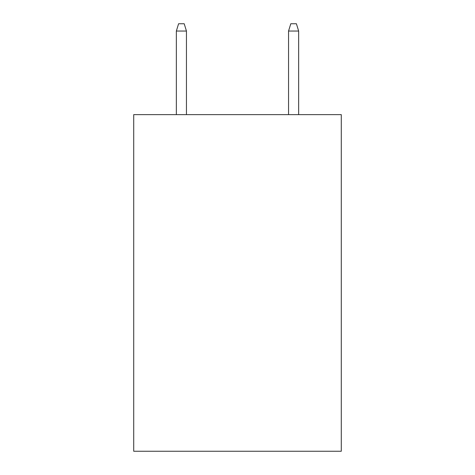 <?xml version="1.0" encoding="UTF-8"?>
<svg xmlns="http://www.w3.org/2000/svg" width="475" height="475" viewBox="0 0 475 475"><rect width="100%" height="100%" fill="white"/><g stroke="black" fill="none" stroke-linecap="round" stroke-linejoin="round"><path stroke-width="0.71" d="M341.287 114.635L341.287 451.25L133.713 451.25L133.713 114.635L341.287 114.635M186.449 114.635L186.449 31.041L176.35 31.041L176.35 114.635M176.35 31.041L178.594 23.75L184.205 23.75L186.449 31.041M288.551 31.041L290.795 23.75L296.406 23.75L298.65 31.041L288.551 31.041L288.551 114.635M298.65 31.041L298.65 114.635"/></g></svg>
